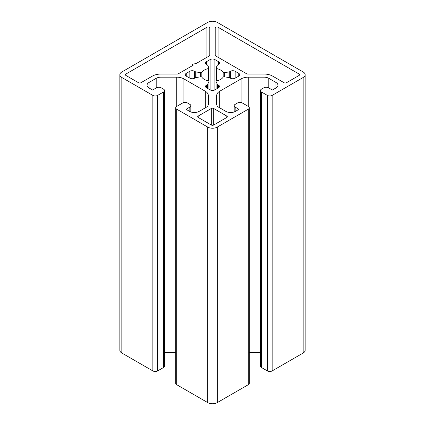 <?xml version="1.0" encoding="UTF-8"?>
<svg xmlns="http://www.w3.org/2000/svg" width="425" height="425" viewBox="0 0 425 425"><rect width="100%" height="100%" fill="white"/><g stroke="black" fill="none" stroke-linecap="round" stroke-linejoin="round"><path stroke-width="0.64" d="M160.969 74.056A12.15 7.012 0 0 0 152.378 76.112L140.919 82.732A1.689 0.972 180 0 1 138.534 82.732L125.885 75.427A1.689 0.972 180 0 1 125.391 74.742A1.689 0.972 180 0 1 125.885 74.051L206.922 27.264A1.689 0.972 180 0 1 208.76 27.057A1.689 0.972 180 0 1 209.801 27.954L209.801 55.229A1.689 0.972 180 0 1 209.307 55.919L196.116 63.532L195.006 63.166A0.606 0.351 0 0 0 194.097 63.437L194.007 64.063L192.929 64.117A0.606 0.351 0 0 0 192.451 64.642L193.093 65.28L178.383 73.775A1.689 0.972 180 0 1 177.193 74.056L160.969 74.056M218.078 27.264L299.115 74.051A1.689 0.972 180 0 1 299.609 74.742A1.689 0.972 180 0 1 299.115 75.427L286.466 82.732A1.689 0.972 180 0 1 284.081 82.732L272.622 76.112A12.15 7.012 0 0 0 264.031 74.056L247.807 74.056A1.689 0.972 180 0 1 246.617 73.775L215.693 55.919A1.689 0.972 180 0 1 215.199 55.229L215.199 27.954A1.689 0.972 180 0 1 216.24 27.057A1.689 0.972 180 0 1 218.078 27.264L218.078 57.295M186.251 73.36L189.832 71.294A3.373 1.95 180 0 1 194.602 71.294L195.288 71.692A1.689 0.972 0 0 0 196.042 71.942L200.627 72.654A1.015 0.584 0 0 0 201.833 72.303A11.475 6.625 180 0 1 208.277 68.579A1.015 0.584 0 0 0 208.919 68.037A1.015 0.584 0 0 0 208.882 67.883L207.655 65.237A1.689 0.972 0 0 0 207.219 64.802L206.534 64.409A3.373 1.95 180 0 1 205.546 63.028A3.373 1.95 180 0 1 206.534 61.652L210.115 59.585A3.373 1.95 180 0 1 214.885 59.585L218.466 61.652A3.373 1.95 180 0 1 219.454 63.028A3.373 1.95 180 0 1 218.466 64.409L217.781 64.802A1.689 0.972 0 0 0 217.345 65.237L216.118 67.883A1.015 0.584 0 0 0 216.081 68.037A1.015 0.584 0 0 0 216.723 68.579A11.475 6.625 180 0 1 223.167 72.303A1.015 0.584 0 0 0 224.373 72.654L228.958 71.942A1.689 0.972 0 0 0 229.712 71.692L230.398 71.294A3.373 1.95 180 0 1 235.168 71.294L238.749 73.36A3.373 1.95 180 0 1 239.737 74.742A3.373 1.95 180 0 1 238.749 76.118L235.168 78.184A3.373 1.95 180 0 1 230.398 78.184L229.712 77.791A1.689 0.972 0 0 0 228.958 77.536L224.373 76.829A1.015 0.584 0 0 0 223.167 77.175A11.475 6.625 180 0 1 216.723 80.899A1.015 0.584 0 0 0 216.081 81.441A1.015 0.584 0 0 0 216.118 81.595L217.345 84.24A1.689 0.972 0 0 0 217.781 84.676L218.466 85.069A3.373 1.95 180 0 1 219.454 86.45A3.373 1.95 180 0 1 218.466 87.826L214.885 89.893A3.373 1.95 180 0 1 210.115 89.893L206.534 87.826A3.373 1.95 180 0 1 205.546 86.45A3.373 1.95 180 0 1 206.534 85.069L207.219 84.676A1.689 0.972 0 0 0 207.655 84.24L208.882 81.595A1.015 0.584 0 0 0 208.919 81.441A1.015 0.584 0 0 0 208.277 80.899A11.475 6.625 180 0 1 201.833 77.175A1.015 0.584 0 0 0 200.627 76.829L196.042 77.536A1.689 0.972 0 0 0 195.288 77.791L194.602 78.184A3.373 1.95 180 0 1 189.832 78.184L186.251 76.118A3.373 1.95 180 0 1 185.263 74.742A3.373 1.95 180 0 1 186.251 73.36L186.251 76.118M249.278 107.801L249.278 383.323A3.373 1.95 180 0 1 248.29 384.699L217.271 402.608L217.271 127.086L248.29 109.177A3.373 1.95 0 0 0 249.278 107.801A3.373 1.95 0 0 0 248.29 106.425L242.324 102.978A3.373 1.95 0 0 0 237.554 102.978L235.168 104.359A3.373 1.95 0 0 0 234.18 105.735A3.373 1.95 0 0 0 235.168 107.111L238.983 109.315L235.407 111.382A6.747 3.894 180 0 1 225.861 111.382L218.694 107.243A6.747 3.894 180 0 1 216.718 104.492L216.718 95.391A10.126 5.844 180 0 1 219.683 91.258L241.108 78.885A10.126 5.844 180 0 1 248.264 77.175L264.031 77.175A6.747 3.894 180 0 1 268.802 78.317L275.968 82.455A6.747 3.894 180 0 1 277.945 85.207A6.747 3.894 180 0 1 275.968 87.964L272.388 90.031L268.573 87.826A3.373 1.95 0 0 0 263.803 87.826L261.412 89.202A3.373 1.95 0 0 0 260.424 90.583A3.373 1.95 0 0 0 261.412 91.959L267.378 95.402A3.373 1.95 0 0 0 272.154 95.402L272.154 370.924A3.373 1.95 180 0 1 267.378 370.924L261.412 367.482A3.373 1.95 180 0 1 260.424 366.1L260.424 90.583M260.424 352.697L249.278 352.697M216.718 104.492L216.718 95.391M164.576 90.583L164.576 366.1A3.373 1.95 180 0 1 163.588 367.482L157.622 370.924A3.373 1.95 180 0 1 152.862 370.929L152.862 95.412A3.373 1.95 0 0 0 157.622 95.402L163.588 91.959A3.373 1.95 0 0 0 164.576 90.583A3.373 1.95 0 0 0 163.588 89.202L161.197 87.826A3.373 1.95 0 0 0 156.427 87.826L152.612 90.031L149.032 87.964A6.747 3.894 180 0 1 147.055 85.207A6.747 3.894 180 0 1 149.032 82.455L156.198 78.317A6.747 3.894 180 0 1 160.969 77.175L176.736 77.175A10.126 5.844 180 0 1 183.892 78.885L205.317 91.258A10.126 5.844 180 0 1 208.282 95.391L208.282 104.492A6.747 3.894 180 0 1 206.306 107.243L199.139 111.382A6.747 3.894 180 0 1 189.593 111.382L186.017 109.315L189.832 107.111A3.373 1.95 0 0 0 190.82 105.735A3.373 1.95 0 0 0 189.832 104.359L187.446 102.978A3.373 1.95 0 0 0 182.676 102.978L176.71 106.425A3.373 1.95 0 0 0 175.722 107.801A3.373 1.95 0 0 0 176.699 109.172L176.699 384.694A3.373 1.95 180 0 1 175.722 383.323L175.722 107.801M175.722 352.697L164.576 352.697M198.183 117.443A1.689 0.972 180 0 1 197.689 116.758A1.689 0.972 180 0 1 198.183 116.067L211.305 108.492A1.689 0.972 180 0 1 213.695 108.492L226.817 116.067A1.689 0.972 180 0 1 227.311 116.758A1.689 0.972 180 0 1 226.817 117.443L213.695 125.019A1.689 0.972 180 0 1 211.305 125.019L198.183 117.443L198.183 116.067M152.862 95.412L121.832 77.493A6.747 3.894 180 0 1 119.85 74.742A6.747 3.894 180 0 1 121.832 71.984L207.729 22.392A6.747 3.894 180 0 1 217.271 22.392L303.168 71.984A6.747 3.894 180 0 1 305.15 74.742A6.747 3.894 180 0 1 303.168 77.493L272.154 95.402M152.862 370.929L121.832 353.016A6.747 3.894 180 0 1 119.85 350.258L119.85 74.742M217.271 402.608A6.747 3.894 180 0 1 207.729 402.608L176.699 384.694M305.15 74.742L305.15 350.258A6.747 3.894 180 0 1 303.168 353.016L272.154 370.924M217.271 127.086A6.747 3.894 180 0 1 207.729 127.086L176.699 109.172M125.885 75.427L125.885 74.051M206.922 57.295L206.922 27.264M192.451 65.652L192.451 64.642M299.115 75.427L299.115 74.051M189.832 78.184L189.832 71.294M194.602 78.184L194.602 71.294M195.288 77.791L195.288 71.692M196.042 77.536L196.042 71.942M200.627 76.829L200.627 72.654M201.833 77.175L201.833 72.303M208.277 80.899L208.277 68.579M206.534 64.409L206.534 61.652M210.115 89.893L210.115 59.585M214.885 89.893L214.885 59.585M218.466 64.409L218.466 61.652M216.723 80.899L216.723 68.579M223.167 77.175L223.167 72.303M224.373 76.829L224.373 72.654M228.958 77.536L228.958 71.942M229.712 77.791L229.712 71.692M230.398 78.184L230.398 71.294M235.168 78.184L235.168 71.294M238.749 76.118L238.749 73.36M216.118 89.181L216.118 81.595M217.345 88.474L217.345 84.24M217.781 88.219L217.781 84.676M218.466 87.826L218.466 85.069M206.534 87.826L206.534 85.069M207.219 88.219L207.219 84.676M207.655 88.474L207.655 84.24M208.882 89.181L208.882 81.595M235.168 111.515L235.168 107.111M248.29 109.177L248.29 384.699M267.378 370.924L267.378 95.402M261.412 367.482L261.412 91.959M275.968 87.964L275.968 82.455M268.802 87.959L268.802 78.317M264.031 87.704L264.031 77.175M248.264 106.409L248.264 77.175M241.108 102.531L241.108 78.885M219.683 107.817L219.683 91.258M160.969 87.704L160.969 77.175M156.198 87.959L156.198 78.317M176.736 106.409L176.736 77.175M183.892 102.531L183.892 78.885M205.317 107.817L205.317 91.258M189.832 111.515L189.832 107.111M157.622 370.924L157.622 95.402M163.588 367.482L163.588 91.959M149.032 87.964L149.032 82.455M226.817 117.443L226.817 116.067M213.695 125.019L213.695 108.492M211.305 125.019L211.305 108.492M121.832 353.016L121.832 77.493M303.168 353.016L303.168 77.493M207.729 402.608L207.729 127.086M192.371 65.7L192.371 64.467M208.919 89.202L208.919 68.037M216.081 89.202L216.081 68.037M234.18 111.945L234.18 105.735M190.82 111.945L190.82 105.735"/></g></svg>
